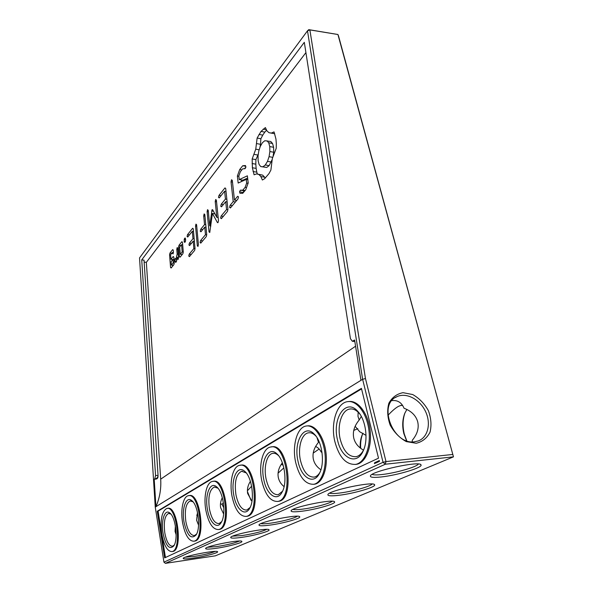 <?xml version="1.0" encoding="UTF-8"?>
<svg xmlns="http://www.w3.org/2000/svg" width="593" height="593" viewBox="0 0 593 593"><rect width="100%" height="100%" fill="white"/><g stroke="black" fill="none" stroke-linecap="round" stroke-linejoin="round"><path stroke-width="0.89" d="M193.807 558.043C204.83 556.442 218.661 552.809 217.587 551.757C217.49 549.681 183.793 556.108 183.185 558.332C183.059 559.177 186.595 559.08 193.807 558.043M215.407 555.819L453.467 456.847L385.317 464.223L165.425 563.35L215.407 555.819M216.378 548.288C228.046 546.635 243.071 542.617 241.855 541.431C241.647 539.126 206.297 545.945 205.601 548.429C205.423 549.363 209.01 549.318 216.378 548.288M241.61 537.377C253.997 535.687 270.438 531.202 269.037 529.838C268.696 527.281 231.492 534.56 230.699 537.347C230.462 538.385 234.094 538.4 241.61 537.377M269.993 525.101C283.195 523.374 301.326 518.319 299.695 516.748C299.191 513.894 259.89 521.721 258.993 524.864C258.681 526.021 262.351 526.102 269.993 525.101M302.171 511.196C316.284 509.439 336.483 503.665 334.563 501.834C333.822 498.631 292.141 507.141 291.119 510.699C290.726 511.996 294.41 512.159 302.171 511.196M338.951 495.288C354.095 493.539 376.866 486.838 374.561 484.696C373.516 481.079 329.063 490.433 327.907 494.503C327.425 495.948 331.102 496.215 338.951 495.288M381.388 476.942C397.703 475.215 423.743 467.314 420.926 464.771C419.473 460.665 371.752 471.124 370.447 475.801C369.862 477.424 373.508 477.802 381.388 476.942M185.312 557.205L194.089 556.449C203.799 554.878 210.826 553.202 215.163 551.423M453.467 456.847L338.492 35.877L337.928 34.505L309.872 29.909L307.493 30.814L308.783 29.65L337.928 34.505L453.467 456.847M404.945 412.906C402.684 419.429 402.469 426.486 404.3 434.054L406.761 440.807M362.738 433.72C361.018 437.953 360.336 442.823 360.692 448.315M452.592 454.475L385.999 461.569L385.317 464.223L383.048 462.303L362.619 379.305L365.466 378.527L309.872 29.909L308.783 29.65M155.255 507.111L362.619 379.305L307.493 30.814L139.533 257.933L155.255 507.111L163.942 562.157L383.048 462.303L385.999 461.569L365.466 378.527M163.942 562.157L165.425 563.35M207.646 547.272L216.69 546.598C227.349 544.885 234.939 543.032 239.468 541.031M232.664 536.154L241.966 535.575C253.693 533.722 261.928 531.654 266.672 529.386M260.89 523.626C262.462 523.967 265.627 523.819 270.401 523.182C280.719 521.825 294.995 518.156 297.338 516.221M292.957 509.417C294.447 509.854 297.679 509.758 302.638 509.128C313.882 507.727 330.071 503.427 332.176 501.241M329.701 493.146C331.094 493.702 334.356 493.68 339.485 493.057C351.782 491.627 370.329 486.534 372.122 484.021M372.204 474.363C373.494 475.052 376.763 475.104 382.011 474.519C395.494 473.088 417.035 466.928 418.391 464.008M406.865 409.444L404.76 413.351C402.395 419.518 402.098 426.293 403.863 433.661L406.568 440.74M362.968 433.275L362.456 434.298C360.707 438.175 359.958 442.719 360.21 447.945M416.204 443.267L406.294 441.6C399.608 437.923 394.234 432.423 390.172 425.107C387.414 417.324 386.984 410.015 388.875 403.196C392.099 397.392 396.821 393.885 403.032 392.677L412.721 394.553C419.162 398.192 424.373 403.536 428.346 410.578C431.126 418.102 431.689 425.285 430.044 432.119C427.042 438.079 422.431 441.8 416.204 443.267M157.256 511.24L164.639 557.887L378.504 458.174L361.426 388.378L157.256 511.24L158.086 511.144L165.44 557.509M379.097 461.028L379.372 460.516L379.387 461.45L379.253 460.939M378.742 461.569L378.868 460.694L379.06 461.576M378.297 461.932L378.46 460.88L378.297 461.932M377.422 461.799L377.689 461.295L377.704 462.221L377.578 461.71M376.889 462.095L377.066 461.532L377.341 462.258L376.978 462.466L377.141 461.688L376.889 462.095M376.503 462.755L376.666 461.71L376.503 462.755M375.769 462.985L375.732 462.125L376.014 462.933M375.339 463.185L375.31 462.318L375.577 463.155M374.872 463.044L374.909 462.503L375.028 463.044M374.331 463.163L374.68 462.896L374.591 463.637L374.331 463.163M391.914 400.609C397.592 399.978 401.631 402.521 404.041 408.243C411.334 411.031 415.878 415.508 417.672 421.675C419.162 427.938 417.383 434.113 412.328 440.206L412.157 441.867M176.151 534.842L175.061 531.432L175.38 525.783M196.676 515.132L198.106 515.665M170.821 514.02L168.582 513.434C164.795 515.576 163.527 522.033 164.787 532.803C166.492 541.713 169.094 546.19 172.585 546.22L174.238 545.108M198.566 525.168L196.572 520.202L197.499 512.382M220.477 503.709L222.004 504.346L223.376 502.775M223.85 507.875L222.004 504.346M387.941 415.367C391.995 410.986 395.501 407.984 398.474 406.353L400.92 405.404L402.625 405.479M353.754 430.436L357.794 428.665M355.148 426.278L359.617 431.697L366.014 435.351M313.215 453.089L319.153 449.012M315.595 446.492C317.981 447.5 319.835 449.338 321.161 451.999L322.006 452.355M278.073 473.155L283.847 467.877M250.95 500.218L247.429 491.56M247.407 490.774L251.625 486.23M414.448 441.807C392.944 445.098 377.452 404.092 396.969 396.65C406.235 392.225 419.629 399.156 425.389 411.179C431.311 423.135 428.094 437.352 418.273 440.933L414.448 441.807M144.151 262.084L146.345 262.336L160.688 479.174C161.296 488.758 159.717 497.927 155.944 506.681L154.202 479.151L155.551 479.159L155.551 478.736L154.202 479.151M154.803 478.736L155.544 475.482L141.734 259.89L304.313 42.318L350.433 338.707L352.361 341.279L354.599 339.997L360.944 380.335M361.56 388.919L158.086 511.144M192.984 501.797L190.175 500.974C185.905 503.294 184.467 510.165 185.861 521.581C187.736 530.898 190.612 535.553 194.504 535.538L196.572 534.078M223.657 514.02L220.618 507.652C220.047 504.361 220.618 501.041 222.331 497.683M216.638 486.86C210.122 480.871 204.615 494.999 207.446 509.52C209.522 522.381 217.105 529.897 221.219 522.477C226.393 514.768 223.376 491.767 216.638 486.86L217.92 488.172L214.369 487.009C209.522 489.544 207.876 496.882 209.425 509.031C211.501 518.786 214.71 523.634 219.054 523.575L221.671 521.647M251.943 501.27L247.666 493.532C246.933 489.447 247.837 485.363 250.394 481.294M246.206 472.903L241.677 471.265C236.125 474.044 234.22 481.924 235.962 494.903C238.26 505.14 241.855 510.195 246.755 510.069L250.09 507.497M281.215 464.401L283.143 465.164M284.091 486.645C281 484.14 279.081 481.101 278.317 477.528C277.391 472.547 278.732 467.632 282.357 462.785M278.599 455.72L278.28 455.409C276.434 453.712 274.589 453.03 272.75 453.363C266.85 454.223 263.544 467.143 266.057 478.87C268.629 489.633 272.691 494.918 278.236 494.71L282.542 491.234M320.917 469.775C316.855 467.01 314.334 463.504 313.356 459.241C312.222 453.482 313.934 447.856 318.5 442.356L318.864 441.148M318.5 442.356L317.01 437.656M316.091 436.285L315.52 435.685C313.178 433.372 310.814 432.423 308.419 432.831C301.518 433.794 297.582 447.93 300.481 460.539C303.379 471.872 307.997 477.387 314.327 477.091C316.529 476.602 318.404 475 319.975 472.295M363.502 450.146C358.268 447.152 355.029 443.156 353.776 438.145C352.464 431.986 354.266 425.952 359.188 420.029L361.3 416.397M359.188 420.029L357.994 416.36L358.142 412.157M360.04 414.285L359.128 413.188C356.134 409.919 353.028 408.533 349.803 409.029C341.627 410.111 336.861 425.715 340.249 439.354C343.532 451.31 348.825 457.084 356.119 456.677C359.165 456.01 361.678 453.727 363.657 449.842M163.045 533.226C165.788 545.901 169.368 550.126 173.793 545.908C178.426 539.534 175.587 516.792 169.754 512.967C164.743 508.609 160.866 520.706 163.045 533.226M158.005 476.157L158.034 476.557C157.975 478.136 157.145 479.003 155.551 479.159M141.734 259.89L144.025 260.157L158.049 475.497C157.99 477.12 157.152 478.195 155.551 478.736M146.345 262.336L305.914 52.621M354.792 341.22L353.161 340.997M245.747 189.738L248.208 182.94L247.363 175.824L239.253 179.597L238.838 175.951L240.373 171.666L242.648 168.842L245.079 168.686L245.932 167.078L245.472 165.543L242.722 165.751L239.691 169.539L237.378 176.025L238.171 183.052L246.243 179.375L246.673 183.059L245.087 187.395L242.774 190.16L240.373 190.175L239.55 191.732L239.98 193.288L242.752 193.288L245.747 189.738M238.482 196.839L237.682 196.268L234.472 200.1L232.293 180.324L231.515 179.746L231.04 181.881L233.205 201.62L230.099 205.326L229.587 207.424L230.388 207.973L237.986 198.951L238.482 196.839M221.389 218.661L227.475 211.434L227.934 209.396L225.696 188.426L224.962 187.922L218.98 195.379L218.498 197.41L219.247 197.899L224.614 191.235L225.444 199.078L221.241 204.214L220.752 206.268L221.508 206.809L225.725 201.687L226.556 209.551L221.115 216.052L220.626 218.098L221.389 218.661M268.97 173.608L270.89 170.08L272.335 158.516L276.242 148.243L276.301 143.447L275.953 139.051L274.048 131.891L271.364 133.077L268.948 132.691L266.917 130.831L265.375 127.569L261.031 131.401L257.125 138.043L255.753 149.177L252.166 158.968L252.381 167.745L254.086 174.794L256.584 173.89L258.882 174.49L260.853 176.551L262.365 180.013L264.648 178.671L268.97 173.608M212.442 213.458L217.431 222.605L217.994 222.664L218.476 220.663L216.386 200.115L215.667 199.515L215.222 201.568L216.816 217.312L212.642 209.744L212.072 209.692L209.737 225.881L208.217 210.285L207.528 209.677L207.098 211.679L209.04 231.922L209.759 232.478L212.442 213.458L214.881 213.806M200.1 242.544L200.782 243.13L206.305 236.57L206.727 234.658L204.8 214.533L204.125 213.925L203.703 215.904L204.526 224.606L200.708 229.291L200.264 231.226L200.945 231.789L204.763 227.126L205.482 234.717L200.553 240.617L200.1 242.544L201.16 242.678M197.328 245.791L197.98 246.458L198.403 244.509L196.602 224.74L195.957 224.124L195.542 226.066L197.328 245.791L198.106 245.887M184.416 242.3L184.178 239.513L184.705 238.164L185.342 238.067L185.579 240.862L185.046 242.211L184.416 242.3M188.767 256.035L189.412 256.628L194.63 250.431L195.03 248.578L193.266 228.794L192.643 228.253L187.514 234.658L187.084 236.503L187.722 237.037L192.332 231.314L192.984 238.72L189.382 243.123L188.952 244.998L189.59 245.569L193.207 241.181L193.867 248.593L189.197 254.167L188.767 256.035L189.804 256.161M178.99 245.294L178.612 247.036L179.397 256.673L179.976 257.251L182.889 253.715L183.281 251.943L182.466 242.24L181.881 241.685L178.99 245.294L180.88 245.532M171.103 268.021L173.89 264.641L174.268 262.921L173.801 257.051L173.245 256.487L170.954 259.326L170.599 254.76L172.407 252.499L173.037 253.974L173.423 252.247L173.252 250.15L172.704 249.594L169.946 253.063L169.576 254.76L170.554 267.443L171.103 268.021M177.552 258.926L178.13 259.489L178.523 257.74L177.737 248.126L177.166 247.577L176.773 249.327L177.166 254.13L175.899 259.378L175.194 258.481L174.616 260.89L175.721 262.417L176.38 261.609L177.418 257.31L177.552 258.926L178.241 259.008M172.333 551.549L172.882 551.468C183.126 550.156 177.448 504.851 167.619 508.364L167.3 508.401M194.185 541.164L194.845 541.075C206.305 539.571 200.152 491.827 189.16 495.622L188.915 495.644M355.296 464.46L356.875 464.252C366.029 462.525 372.345 446.329 369.98 429.473C367.734 412.595 357.594 399.897 348.573 401.594M277.657 501.456L278.784 501.307C295.492 499.069 287.664 442.044 271.572 446.937M218.661 529.527L219.454 529.416C232.352 527.703 225.688 477.224 213.302 481.346L213.154 481.36M247.222 516.266L246.236 516.392C260.838 514.442 253.619 460.857 239.587 465.342C232.871 466.343 229.194 481.983 232.048 496.385C235.05 509.884 239.78 516.547 246.236 516.392L247.222 516.266C261.839 514.309 254.612 460.761 240.558 465.246L240.543 465.246M313.653 484.318L314.972 484.14C322.829 482.613 328.07 467.588 325.868 451.925C323.763 436.248 314.935 424.38 307.204 425.937M184.008 522.033C187.114 535.538 191.154 539.83 196.12 534.893C201.034 527.889 198.092 504.954 191.821 500.633C186.12 495.555 181.532 508.594 184.008 522.033M233.842 495.429C236.192 509.313 245.035 516.992 249.646 508.349C255.042 499.862 251.973 477.002 244.783 471.398C237.274 464.215 230.544 479.626 233.842 495.429M263.774 479.448C266.479 494.555 276.938 502.323 282.105 492.108C287.657 482.784 284.603 460.353 277.005 453.949C268.273 445.15 259.89 462.103 263.774 479.448M298.005 461.169C301.162 477.765 313.764 485.474 319.545 473.192C325.112 463.014 322.147 441.459 314.283 434.15C304.076 423.113 293.35 441.911 298.005 461.169M337.55 440.058C341.294 458.552 356.86 465.913 363.25 450.791C368.549 439.858 365.807 419.859 357.994 411.601C346.023 397.295 331.828 418.339 337.55 440.058M161.778 533.9C164.002 545.642 167.419 551.534 172.022 551.594C182.251 550.282 176.581 504.954 166.766 508.46C161.8 511.277 160.132 519.757 161.778 533.9M239.55 191.732L243.308 192.629M240.373 190.175L244.049 190.753L243.219 192.302M242.774 190.16L245.079 190.523M244.894 190.746L244.049 190.753M245.087 187.395L246.51 187.625M246.673 183.059L248.082 183.281M246.243 179.375L247.815 179.635M237.378 176.025L238.875 176.269M241.395 179.946L241.573 181.502M239.691 169.539L241.803 169.894M242.722 165.751L245.687 166.262M245.902 166.989L244.494 168.723M239.253 179.597L242.908 180.19L247.622 178.026M229.587 207.424L230.707 207.587M230.099 205.326L232.337 205.66M233.205 201.62L235.451 201.961M231.04 181.881L232.486 182.118M234.472 200.1L236.726 200.441M220.626 218.098L221.723 218.254M221.115 216.052L223.316 216.363M226.556 209.551L227.853 209.744M225.725 201.687L227.134 201.902M220.752 206.268L221.819 206.431M221.241 204.214L223.383 204.533M225.444 199.078L226.852 199.292M224.614 191.235L226.015 191.45M218.498 197.41L219.514 197.565M218.98 195.379L221.026 195.69M260.853 176.551L264.656 177.188L265.108 178.219M258.882 174.49L262.669 175.128L264.656 177.188M256.584 173.89L262.669 175.128M253.055 171.533L256.799 172.17L257.392 174.023M252.381 167.745L256.124 168.39L256.799 172.17M252.084 163.527L255.82 164.172L256.124 168.39M252.166 158.968L255.894 159.628L255.82 164.172M254.197 154.395L257.933 155.062L255.894 159.628M255.753 149.177L259.185 149.799M258.429 153.424L257.933 155.062M256.754 143.617L260.505 144.307L259.904 147.605M257.125 138.043L260.876 138.747L260.505 144.307M259 134.411L262.758 135.122L260.876 138.747M261.031 131.401L264.804 132.128L262.758 135.122M263.173 129.096L266.39 129.719M266.613 130.193L264.804 132.128M268.948 132.691L274.692 133.729M271.364 133.077L274.685 133.714M209.04 231.922L209.907 232.033M207.098 211.679L208.373 211.864M209.737 225.881L210.841 226.029M211.634 210.93L213.436 211.19M212.072 209.692L212.657 209.781M216.816 217.312L218.157 217.498M215.222 201.568L216.556 201.768M218.217 218.113L217.853 217.461M200.553 240.617L202.673 240.884M205.482 234.717L206.675 234.88M204.763 227.126L206.023 227.297M200.264 231.226L201.286 231.366M200.708 229.291L202.762 229.565M204.526 224.606L205.778 224.777M203.703 215.904L204.948 216.082M195.542 226.066L196.735 226.222M184.038 241.232L185.364 241.395M184.178 239.513L185.676 239.705M184.705 238.164L185.409 238.253M189.197 254.167L191.272 254.419M193.867 248.593L195.001 248.734M193.207 241.181L194.385 241.329M188.952 244.998L189.96 245.124M189.382 243.123L191.398 243.375M192.984 238.72L194.163 238.868M192.332 231.314L193.503 231.47M187.084 236.503L188.048 236.629M187.514 234.658L189.434 234.91M178.612 247.036L179.694 247.17M179.397 256.673L180.354 256.791M170.554 267.443L171.496 267.547M169.576 254.76L170.606 254.879M169.946 253.063L171.785 253.278M172.481 253.426L173.141 253.507M172.407 252.499L173.341 252.611M170.954 259.326L172.859 259.541M177.418 257.31L178.493 257.444M174.616 260.89L176.506 261.113M175.899 259.378L176.892 259.497M177.166 254.13L178.241 254.256M176.773 249.327L177.848 249.453M182.6 522.789C185.038 535.064 188.826 541.201 193.948 541.201C205.386 539.704 199.248 491.923 188.27 495.718C183.096 496.519 180.346 510.047 182.6 522.789M334.837 441.503C339.122 457.285 346.09 464.912 355.733 464.378C364.888 462.651 371.188 446.44 368.824 429.569C366.585 412.684 356.46 399.971 347.439 401.669C336.661 403.07 330.434 423.58 334.837 441.503M261.735 480.538C265.093 494.725 270.43 501.693 277.754 501.433C294.439 499.195 286.619 442.141 270.556 447.033C262.788 448.152 258.474 465.134 261.735 480.538M205.867 510.365C208.566 523.226 212.783 529.616 218.52 529.542C231.396 527.837 224.74 477.328 212.368 481.449C206.505 482.339 203.34 496.845 205.867 510.365M295.67 462.414C299.45 477.372 305.521 484.651 313.89 484.266C321.74 482.739 326.973 467.699 324.771 452.029C322.674 436.337 313.853 424.462 306.129 426.026C297.041 427.279 291.904 445.854 295.67 462.414M375.243 462.555L375.458 463.148L375.243 462.555M374.561 463.496L374.657 463.014L374.62 463.489M272.128 159.65L269.126 165.64L266.731 167.456L260.779 166.589L259.111 164.528L258.125 160.747L258.044 155.907L258.822 150.904L260.334 146.301L262.462 142.654L264.834 140.719L270.816 141.505L272.558 143.491L273.603 147.286L273.714 152.238L273.121 155.959M266.998 140.793L268.725 142.78L269.763 146.582L269.867 151.541L269.059 156.671L267.487 161.355L265.301 164.973L269.126 165.64M265.301 164.973L262.921 166.796L266.731 167.456M262.921 166.796L260.779 166.589M268.725 142.78L272.558 143.491M269.763 146.582L273.603 147.286M269.867 151.541L273.714 152.238M269.059 156.671L272.706 157.323M267.487 161.355L271.32 162.03M182.184 251.951L180.279 254.278L179.679 247.022L181.577 244.664L182.184 251.951L183.252 252.084M180.279 254.278L182.229 254.516M181.577 244.664L182.681 244.805M173.223 262.899L171.399 265.123L171.132 261.669L172.948 259.43L173.223 262.899L174.246 263.01M171.399 265.123L173.319 265.338M172.948 259.43L174.001 259.556M160.688 479.174L355.578 346.208M158.049 475.497L155.544 475.482M354.733 340.864L354.199 341.086M299.309 516.488L299.695 516.748M334.089 501.53L334.563 501.834M373.975 484.325L374.561 484.696M420.2 464.334L420.926 464.771M168.582 513.434L168.99 513.382M400.92 405.404L401.965 405.33M357.194 428.739L357.809 428.687M190.175 500.974L190.664 500.915M214.369 487.009L214.97 486.942M241.677 471.265L242.418 471.19M272.75 453.363L273.662 453.274M308.419 432.831L309.583 432.727M349.803 409.029L351.308 408.925M396.969 396.65L395.309 397.569M170.651 513.827L169.754 512.967M354.251 341.435L352.361 341.279M192.888 501.685L191.821 500.633M246.08 472.784L244.783 471.398M278.28 455.409L277.005 453.949M315.52 435.685L314.283 434.15M359.128 413.188L357.994 411.601M172.882 551.468L172.022 551.594M194.845 541.075L193.948 541.201M356.875 464.252L355.733 464.378M278.784 501.307L277.754 501.433M219.454 529.416L218.52 529.542M314.972 484.14L313.89 484.266"/></g></svg>
